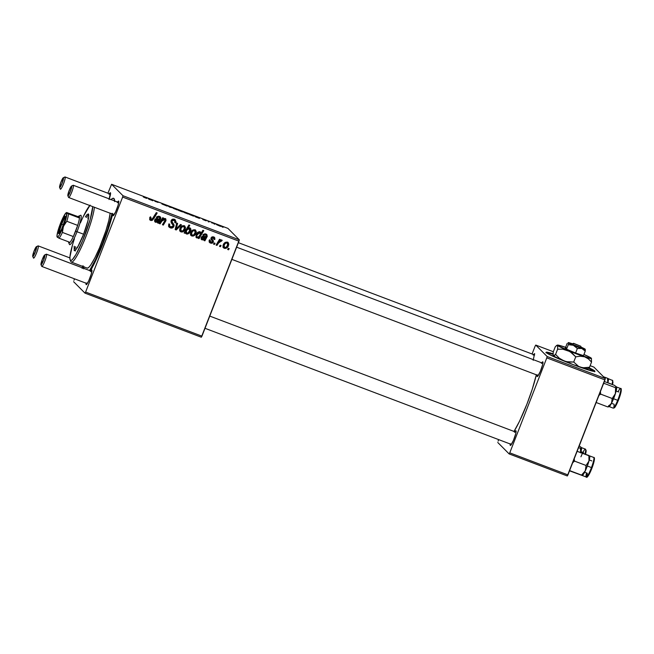 <?xml version="1.0" encoding="UTF-8"?>
<svg xmlns="http://www.w3.org/2000/svg" width="654" height="654" viewBox="0 0 654 654"><rect width="100%" height="100%" fill="white"/><g stroke="black" fill="none" stroke-linecap="round" stroke-linejoin="round"><path stroke-width="0.98" d="M594.535 371.456A26.193 1.692 21.3 0 0 588.657 368.21L593.538 370.736M589.041 367.81A26.193 1.692 -158.7 0 1 594.927 371.325A26.193 1.692 -158.7 0 1 573.435 364.744L549.246 354.443L546.18 352.228L553.055 353.765A26.193 1.692 -158.7 0 0 546.115 352.293A26.193 1.692 -158.7 0 0 573.435 364.744L594.028 371.423L594.862 371.39L593.726 370.246L589.041 367.81M510.284 443.69L510.284 445.407L510.839 445.186L513.439 440.387L515.769 433.553L515.981 430.798A7.856 1.128 110.8 0 1 516.047 430.888A7.856 1.128 110.8 0 1 514.191 438.499A7.856 1.128 110.8 0 1 510.537 445.431A7.856 1.128 110.8 0 1 510.284 445.407A7.856 1.128 110.8 0 1 510.226 444.001M514.87 431.754A7.856 1.128 110.8 0 1 515.981 430.798L514.534 432.31M533.173 360.321L534.604 353.577A7.856 1.128 110.8 0 1 534.67 353.675M537.155 374.767L537.155 376.483L537.711 376.271L540.31 371.472L542.64 364.638L542.853 361.875A7.856 1.128 110.8 0 1 542.918 361.973A7.856 1.128 110.8 0 1 541.062 369.584A7.856 1.128 110.8 0 1 537.408 376.508A7.856 1.128 110.8 0 1 537.155 376.483A7.856 1.128 110.8 0 1 537.097 375.085M541.741 362.839A7.856 1.128 110.8 0 1 542.853 361.875L541.406 363.395M223.529 246.583L223.995 243.77L225.074 242.601L226.456 242.307M86.124 282.896L86.132 284.621L86.729 284.351L86.353 284.654A7.856 1.128 110.8 0 1 86.132 284.621A7.856 1.128 110.8 0 1 86.075 283.215M90.718 270.969A7.856 1.128 110.8 0 1 91.83 270.004L91.83 270.004A7.856 1.128 110.8 0 1 91.887 270.102A7.856 1.128 110.8 0 1 90.039 277.713A7.856 1.128 110.8 0 1 86.377 284.637L88.699 280.918L91.29 273.985L91.83 270.004L90.375 271.524M82.813 266.448A7.856 1.128 110.8 0 1 82.371 267.805M109.014 199.535L110.452 192.791A7.856 1.128 110.8 0 1 110.51 192.881A7.856 1.128 110.8 0 1 109.243 198.881M112.995 213.981L113.003 215.697L113.6 215.428L113.224 215.73L115.57 212.002L118.161 205.062L118.701 201.089A7.856 1.128 110.8 0 1 118.758 201.179A7.856 1.128 110.8 0 1 116.911 208.79A7.856 1.128 110.8 0 1 113.248 215.722A7.856 1.128 110.8 0 1 113.003 215.697A7.856 1.128 110.8 0 1 112.946 214.291M117.589 202.045A7.856 1.128 110.8 0 1 118.701 201.089L117.246 202.601M213.997 236.977L214.839 239.528L214.814 237.909L213.564 236.879L212.059 236.854L210.972 238.105L211.029 239.258L212.444 241.228L212.166 242.209L210.318 241.972L210.228 240.32L209.305 240.1L209.117 240.639L209.215 241.972L210.138 242.92L211.757 243.296L212.869 242.789L213.417 241.122L211.929 238.914L212.043 237.974L213.449 237.745L213.915 239.299L214.839 239.528L214.479 237.451L213.564 236.879L211.029 237.95L212.419 241.833L210.89 242.348L209.787 241.44M199.797 232.554L199.217 231.966L196.47 234.296L198.276 232.072L199.217 231.966L200.042 232.693L200.328 234.287L198.914 236.601L197.328 237.206L196.78 236.56L196.944 235.138L199.797 232.554L200.23 234.557L198.644 236.83L197.328 237.206L196.2 235.971L196.47 234.296L197.05 234.884L198.456 232.922L199.797 232.554L199.217 231.966L199.715 232.448M114.679 201.653L113.96 198.522A43.221 6.229 110.8 0 1 114.295 199.045A43.221 6.229 110.8 0 1 114.654 200.933M112.652 214.185A43.221 6.229 110.8 0 1 90.424 270.862L96.735 258.551L103.103 243.541L108.728 227.796L112.766 213.711M201.947 336.156L85.609 292.06L122.633 197.075L238.972 241.179L201.947 336.156L201.326 337.227L84.987 293.131L201.326 337.227L239.307 239.814L227.935 228.385L111.597 184.281L122.968 195.718L239.307 239.814L238.972 241.179L122.633 197.075L85.609 292.06L84.987 293.131L73.616 281.694L84.987 293.131L85.609 292.06L201.947 336.156M214.43 244.457L215.109 243.313L214.21 242.969L213.547 244.122L214.43 244.457L213.719 243.819L214.43 244.457L215.109 243.313L214.21 242.969L213.547 244.122L214.43 244.457M220.382 246.713L221.06 245.569L220.161 245.225L219.499 246.378L220.382 246.713L219.67 246.076L220.382 246.713L221.06 245.569L220.161 245.225L219.499 246.378L220.382 246.713M198.129 238.277L199.02 238.612L203.778 230.633L202.887 230.29L201.031 233.314L200.647 232.17L199.388 231.663L197.843 232.293L196.502 233.862L195.947 237.124L196.977 237.942L198.62 237.467L198.129 238.277L199.02 238.612L203.778 230.633L202.887 230.29L201.031 233.314L200.05 231.761C198.097 231.737 196.78 232.726 196.094 234.737L196.731 237.876L198.62 237.467L198.129 238.277M169.026 223.889L168.879 224.96L169.46 225.548L169.214 224.077L169.721 224.199L168.797 223.97L169.084 227.11L170.825 228.009L172.443 227.894L173.694 226.848L174.152 225.131L172.018 221.878L172.043 220.856L173.024 220.185L174.226 220.472L175.027 221.502L174.863 222.695L175.779 222.94L176.057 221.722L174.814 219.564L173.375 219.131L171.969 219.531L170.931 221.869L173.016 225.09L172.958 226.259L171.732 227.044L170.31 226.668L169.484 225.663L169.721 224.199L168.797 223.97L168.585 226.317L170.302 227.854L168.83 226.799M184.624 225.965L184.673 228.54L185.254 229.129L184.951 226.227L184.207 225.753C182.082 225.491 180.635 226.456 179.875 228.647L180.234 231.426L182.384 231.998L184.6 230.363L185.548 227.666L184.436 225.851L182.025 225.941L180.537 227.363L179.637 229.595L180.202 231.393L181.011 231.917L179.973 231.099M160.124 223.872L162.576 219.997L164.71 219.254L165.094 220.267L162.429 224.739L163.32 225.082L166.002 220.586L165.797 218.902L164.702 218.485L163.01 219.041L163.59 218.068L162.699 217.725L159.233 223.529L160.124 223.872L159.412 223.235L160.124 223.872L161.734 221.175L164.996 219.433L164.129 218.665L165.094 220.267L162.429 224.739L163.32 225.082L166.002 220.586L165.29 218.583L163.01 219.041L163.59 218.068L162.699 217.725L159.233 223.529L160.124 223.872M149.676 217.88L150.011 220.03L151.131 220.537L152.472 220.234L157.173 212.967L156.281 212.632L151.981 219.401L150.78 219.229L150.992 217.357L150.06 217.128L149.93 219.957L150.682 220.414L153.69 218.812L157.173 212.967L156.281 212.632L152.913 218.281L151.131 219.442L149.938 217.88L150.036 217.48L150.616 218.068L150.992 217.357L150.06 217.128L149.676 217.88M157.475 222.859L158.382 223.21L160.639 219.016L160.794 217.61L160.116 216.719L158.595 216.172L156.952 216.711L156.339 217.349L157.173 217.79L158.538 217.005L159.625 217.447L159.535 218.992L156.012 218.632L154.54 220.586L155.268 222.115L157.679 222.058L157.475 222.859L158.382 223.21L160.761 218.73L160.369 216.94L159.445 216.368L156.339 217.349L157.173 217.79L159.069 217.112L159.641 217.463L159.053 216.875L159.829 218.461L159.412 219.155L157.835 218.804C156.437 218.248 155.399 218.608 154.712 219.891L155.587 222.278L157.679 222.058L157.475 222.859M184.91 233.265L185.556 232.219L186.079 233.74L187.559 234.075L189.954 232.26L190.772 228.835L189.644 227.829L188.107 228.107L189.783 225.328L188.892 224.992L184.134 232.971L184.91 233.265L184.314 232.669L184.91 233.265L185.556 232.219L186.553 234.018C188.532 234.058 189.873 233.069 190.576 231.042C191.205 229.718 190.968 228.671 189.856 227.894L188.107 228.107L189.783 225.328L188.892 224.992L184.134 232.971L184.91 233.265M176.237 229.971L181.452 224.837L180.504 224.477L176.188 228.859L177.61 223.382L176.727 223.047L175.158 229.562L176.237 229.971L175.239 229.235L176.237 229.971L181.452 224.837L180.504 224.477L176.188 228.859L177.61 223.382L176.727 223.047L175.158 229.562L176.237 229.971M195.423 230.053L195.464 232.636L196.053 233.216L195.75 230.322L195.006 229.848C192.873 229.579 191.434 230.543 190.674 232.742L191.033 235.514L193.183 236.086L195.399 234.459L196.339 231.761L195.227 229.946L192.824 230.036L191.336 231.459L190.437 233.682L191.001 235.481L191.81 236.004L190.772 235.187M203.966 240.484L204.874 240.836L207.253 236.356L206.607 234.345L205.086 233.797L203.443 234.336L202.83 234.974L203.664 235.415L204.498 234.721L205.953 234.933L206.133 236.446L202.503 236.257L201.031 238.211L201.759 239.74L204.179 239.683L203.966 240.484L204.874 240.836L207.253 236.356L206.86 234.557L205.936 233.993L202.83 234.974L203.664 235.415L205.56 234.737L206.133 235.088L205.544 234.5L206.321 236.086L205.912 236.773L204.326 236.429C202.928 235.873 201.89 236.233 201.203 237.516L202.078 239.895L204.179 239.683L203.966 240.484M227.919 242.372L227.968 244.956L228.548 245.536L228.254 242.642L227.502 242.168C225.377 241.906 223.93 242.863 223.169 245.062L223.529 247.833L225.687 248.414L227.894 246.779L228.843 244.081L227.731 242.266L225.319 242.356L223.84 243.778L222.932 246.002L223.504 247.801L224.306 248.324L223.267 247.506M216.981 245.422L219.491 241.604L220.651 240.86L221.477 241.252L221.976 240.157L221.142 239.944L219.719 240.811L220.439 239.617L219.548 239.282L216.09 245.087L216.981 245.422L216.27 244.784L216.981 245.422L218.395 243.116L222.205 240.419L221.69 239.961L219.719 240.811L220.439 239.617L219.548 239.282L216.09 245.087L216.981 245.422M228.532 249.803L229.211 248.659L228.311 248.316L227.649 249.468L228.532 249.803L227.821 249.166L228.532 249.803L229.211 248.659L228.311 248.316L227.649 249.468L228.532 249.803M206.141 220.823L202.773 219.507L206.133 220.839M199.421 218.395L194.876 216.531L199.421 218.395M188.695 214.054L184.011 212.378L188.744 214.128M145.286 197.876L143.291 196.952L147.379 198.023L146.692 198.358L145.286 197.876L147.379 198.023L143.308 196.936L145.286 197.876M179.523 210.768L178.681 210.531L179.09 210.048L183.226 212.019L179.793 210.907L183.177 211.953L179.09 210.048L178.681 210.531L179.523 210.768M172.836 207.849L169.697 207.13L168.111 206.059L172.836 207.849L168.111 206.059L169.697 207.13L172.836 207.849M166.394 205.699L161.93 203.974L166.999 206.035L161.971 204.015L166.329 205.724L162.364 203.852L165.993 205.103L163.271 204.22L167.269 206.026L162.38 203.876L166.361 205.838M223.137 227.29L222.197 227.028L223.137 227.29M177.904 209.959L173.187 208.25L177.945 210.04M152.93 200.77L148.384 198.89L152.93 200.77M154.81 201.268L158.113 202.413L154.81 201.268M193.559 216.172L189.366 214.349L193.976 215.689L193.559 216.172L193.976 215.689L189.407 214.414L193.559 216.172M221.199 226.374L216.466 224.633L221.24 226.447M214.986 224.199L214.046 223.938L214.986 224.199M211.675 222.851L213.645 223.333L211.7 222.834M209.035 221.951L208.095 221.681L209.035 221.951M73.943 280.329L74.523 278.833L73.943 280.329M107.91 193.208L111.597 184.281L122.968 195.718L122.633 197.075L122.968 195.718L239.307 239.814L227.935 228.385L111.597 184.281L107.91 193.208M567.934 474.894L509.76 452.846L546.793 357.869L604.958 379.917L567.934 474.894L567.312 475.965L509.139 453.917L567.312 475.965L605.293 378.552L593.922 367.115L590.129 365.676L593.922 367.115L605.293 378.552L604.958 379.917L546.793 357.869L509.76 452.846L509.139 453.917L497.768 442.48L509.139 453.917L509.76 452.846L567.934 474.894M553.333 351.738L535.749 345.067L547.12 356.504L605.293 378.552L547.12 356.504L546.793 357.869L547.12 356.504L535.749 345.067L535.127 346.138L535.749 345.067L553.333 351.738M498.103 441.115L498.683 439.627L498.103 441.115M532.07 353.994L535.127 346.138L532.07 353.994M534.604 353.577L533.149 355.097M513.938 431.558L519.497 421.29L526.961 404.033L532.25 389.244L536.337 374.791A40.597 5.845 -69.2 0 1 514.011 431.427M109.332 193.748A7.856 1.128 110.8 0 1 110.452 192.791L108.997 194.303M82.142 268.451L83.042 265.688M111.074 199.576A43.221 6.229 110.8 0 1 113.96 198.522L112.717 198.35L110.927 199.732M83.156 266.579L82.862 267.993A43.221 6.229 110.8 0 1 83.156 266.579M174.087 208.61L176.981 209.86M178.877 210.604L179.09 210.048L178.877 210.604M182.303 211.618L179.719 210.645L182.262 211.863M179.67 210.719L180.97 211.406L179.719 210.645M146.267 198.236L146.48 197.688L146.267 198.236M149.275 199.249L151.867 200.32L149.226 199.356M184.886 212.697L187.78 213.948M192.865 215.91L193.085 215.354L192.865 215.91M190.273 214.733L192.464 215.648M195.775 216.883L198.358 217.946L195.726 216.981M220.316 226.039L217.349 224.951M217.381 225.017L220.284 226.268M150.404 216.768L150.036 217.48L150.551 218.861M151.131 219.442L150.207 217.12M149.586 219.564L151.017 219.965L152.251 219.352L156.412 212.681L153.11 218.232L153.69 218.812L153.11 218.232L150.101 219.826L150.682 220.414L149.676 219.621M149.979 218.289L149.938 217.88M157.238 221.608L157.679 222.058L157.238 221.608M157.099 221.469L155.006 221.69L155.587 222.278L154.745 221.567M154.998 221.91L155.587 222.278M159.069 217.112L158.489 216.531L156.592 217.21L157.173 217.79L156.494 217.161L158.358 216.482M160.042 216.67L160.761 218.73L160.173 218.142L159.584 219.229L160.173 219.818L159.584 219.229L158.644 220.635L159.233 221.224L158.644 220.635L158.023 221.763L158.603 222.352L158.023 221.763L157.802 222.622L158.382 223.21L157.54 222.523L160.05 218.428L160.05 216.687M158.489 216.531L159.045 216.866M154.687 221.534L156.592 221.673M155.219 220.807L154.949 219.842L155.693 218.951L158.963 219.867L156.167 221.608L155.186 220.774M156.167 221.608L155.505 220.848L156.028 219.654L158.963 219.867L157.197 219.09L157.778 219.679L157.197 219.09L155.014 219.638L155.595 220.226L158.963 219.867L157.851 221.273L156.6 221.698L155.014 219.638L155.587 221.019M162.83 217.774L162.429 218.452L163.01 219.041L162.429 218.452L162.83 217.774M165.797 218.902L165.29 218.583M165.454 218.657L166.002 220.586L165.421 219.997L164.873 221.003L165.454 221.592L164.873 221.003L162.74 224.494L163.32 225.082L162.609 224.445L165.16 220.512M164.514 219.679L163.941 218.608M164.71 219.254L164.391 218.82M162.764 218.796L161.154 220.586L161.734 221.175L161.154 220.586L159.543 223.284L162.96 218.706M165.233 220.382L165.397 218.55M189.022 225.041L187.526 227.527L188.107 228.107L187.526 227.527L189.022 225.041M190.388 228.238L189.856 227.894M190.069 227.993L189.995 230.461L190.576 231.042L189.995 230.461C189.292 232.481 187.951 233.47 185.973 233.429L185.761 233.331M185.998 233.666L186.553 234.018M184.968 231.63L185.556 232.219L184.968 231.63L184.33 232.677L184.968 231.63M185.72 233.306L187.306 233.404L189.129 232.007L190.257 229.587L189.979 227.854M189.366 231.671L189.717 231.083M185.564 231.14L186.692 228.965L188.025 227.968M188.54 227.935L189.619 228.794L188.687 227.976L186.488 229.235L187.069 229.824L186.488 229.235L185.834 230.347L186.415 230.936L187.069 229.824L189.268 228.565L188.687 227.976L189.063 228.23M185.744 232.268L185.54 231.729M189.268 228.565L189.873 230.134L188.205 232.824L186.782 233.208L186.325 231.156L187.502 229.301L188.941 228.499L189.693 230.723C189.186 232.252 188.213 233.077 186.782 233.208L185.85 232.399M186.782 233.208L185.834 230.347L186.202 232.628M181.011 231.917C183.087 232.154 184.493 231.222 185.254 229.129L184.673 228.54C183.913 230.641 182.499 231.565 180.43 231.328L181.011 231.917M179.621 230.805L181.51 231.459L183.48 230.429M183.749 230.134L184.935 227.576L184.436 225.712M180.226 230.167L180.21 228.303L180.798 228.884C181.322 227.29 182.343 226.505 183.864 226.513L183.684 226.194M183.284 225.932L184.232 226.75L183.284 225.932C181.763 225.916 180.733 226.709 180.21 228.303L181.567 226.349L183.161 225.892M183.864 226.513L184.559 228.164L183.014 230.69L181.322 231.14L180.798 228.884L181.951 227.118L183.349 226.431L183.864 226.513L184.371 228.786C183.831 230.331 182.818 231.115 181.322 231.14L180.332 230.298M181.322 231.14L180.627 230.371L180.798 228.884L180.21 228.303L180.741 230.551M176.948 223.128L176.139 226.382L176.727 226.963L176.139 226.382L175.607 228.271L176.188 228.859L175.607 228.271L176.948 223.128M180.602 224.518L176.212 228.835L180.602 224.518M176.188 228.859L175.648 229.391L176.188 228.859M175.059 219.719L175.272 222.172L175.861 222.752L175.386 219.997L174.34 219.343C172.852 218.837 171.765 219.294 171.086 220.709L171.356 222.949L173.089 225.27L173.024 226.104L170.751 226.881L168.879 224.96L169.885 226.349M174.626 220.774L173.343 219.744L174.626 220.774L174.863 222.695L175.779 222.94L175.01 222.303L175.419 220.619L174.659 219.278M171.986 220.987L173.923 220.333L173.343 219.744L171.405 220.406L172.018 221.878L171.986 220.987M173.196 223.341L171.438 221.289L173.196 223.341L172.615 222.752L173.939 226.358L173.196 223.341M170.302 227.854C171.945 228.393 173.155 227.894 173.939 226.358L173.359 225.769C172.574 227.306 171.364 227.805 169.721 227.265L170.302 227.854M169.173 227.02L171.332 227.461L172.958 226.497L173.506 224.134L171.34 220.627L172.443 219.597L173.923 220.079M173.138 223.398L172.615 222.752M175.419 220.619L175.272 220.112M169.337 225.793L168.895 225.074M168.879 224.96L168.936 224.15M191.81 236.004C193.878 236.249 195.293 235.317 196.053 233.216L195.464 232.636C194.712 234.729 193.298 235.661 191.221 235.415L191.81 236.004M190.42 234.9L192.301 235.546L194.271 234.524M194.549 234.23L195.726 231.671L195.235 229.807M191.025 234.263L191.009 232.391L191.589 232.979C192.113 231.385 193.143 230.592 194.663 230.609L194.483 230.29M194.083 230.02L195.031 230.837L194.083 230.02C192.554 230.004 191.532 230.797 191.009 232.391L192.358 230.445L193.952 229.987M194.663 230.609L195.358 232.252L193.6 234.941L192.121 235.236L191.589 232.979L192.75 231.214L194.148 230.527L194.663 230.609L195.17 232.881C194.63 234.426 193.609 235.211 192.121 235.236L191.132 234.385M192.121 235.236L191.009 232.391L191.532 234.647M198.031 236.887L196.151 237.288L196.731 237.876L195.987 237.214M196.241 237.557L196.731 237.876M200.574 232.096L200.05 231.761M203.018 230.347L198.432 238.023L199.02 238.612L198.309 237.974L203.018 230.347M195.947 237.189L197.598 237.132M196.641 237.377L197.132 237.312M197.328 237.206L196.2 235.971L196.78 236.56L196.944 235.138L196.363 234.549L196.2 235.971M197.05 234.884L196.47 234.296L197.05 234.884M203.729 239.233L204.179 239.683L203.729 239.233M203.59 239.094L201.497 239.315L202.078 239.895L201.236 239.192M201.489 239.528L202.078 239.895M205.56 234.737L204.98 234.157L203.083 234.835L203.664 235.415L202.985 234.778L204.849 234.107M206.533 234.296L207.253 236.356L206.664 235.767L206.075 236.854L206.664 237.443L206.075 236.854L205.135 238.26L205.724 238.849L205.135 238.26L204.514 239.389L205.094 239.969L204.514 239.389L204.293 240.247L204.874 240.836L204.032 240.149L206.541 236.053L206.541 234.304M204.98 234.157L205.536 234.492M201.179 239.16L203.083 239.29M201.71 238.432L201.44 237.467L202.184 236.568L204.874 236.912L205.454 237.492L202.658 239.233L201.677 238.399M202.658 239.233L201.996 238.473L202.519 237.279L205.454 237.492L203.688 236.715L204.269 237.296L203.688 236.715L201.506 237.263L202.086 237.852L205.454 237.492L204.342 238.898L203.092 239.323L201.506 237.263L202.078 238.645M210.89 242.348L210.228 240.32L209.305 240.1L209.599 242.528L210.547 243.108L213.327 242.103L213.318 240.811L211.855 238.677L213.22 237.639L213.711 237.95L212.632 237.059L213.915 239.299L214.839 239.528L214.013 238.882L214.144 237.173M209.64 239.732L210.302 241.759L209.582 241.154M213.22 237.639L212.632 237.059L211.381 237.557L211.961 238.146L211.381 237.557L211.267 238.089L213.318 240.811L212.738 240.222L212.746 241.514L213.327 242.103L212.746 241.514L209.959 242.52L210.547 243.108L209.337 242.201M209.542 240.018L209.493 240.925M213.245 237.5L212.272 236.977L211.299 237.819L212.836 240.533L212.288 242.201L210.76 242.716L209.182 242.086M210.76 242.716L210.351 242.642M224.306 248.324C226.382 248.569 227.796 247.637 228.548 245.536L227.968 244.956C227.208 247.048 225.793 247.98 223.725 247.743L224.306 248.324M222.916 247.22L224.804 247.874L226.774 246.844M227.044 246.55L228.23 243.991L227.739 242.127M226.578 242.34L227.535 243.157L226.578 242.34C225.058 242.332 224.036 243.116 223.513 244.71L224.093 245.299C224.616 243.705 225.638 242.912 227.167 242.928L226.979 242.609M227.167 242.928L227.862 244.571L226.309 247.098L224.616 247.555L224.093 245.299L225.246 243.533L226.644 242.847L227.167 242.928L227.674 245.201C227.126 246.746 226.112 247.531 224.616 247.555L223.627 246.705M224.616 247.555L223.513 244.71L224.036 246.967M220.3 245.283L219.801 246.125L220.3 245.283M219.679 239.331L219.131 240.231L219.719 240.811L219.131 240.231L219.679 239.331M222.205 240.419L221.69 239.961M221.534 239.928L220.921 240.631L221.534 239.928M220.823 240.549L221.477 241.252M221.109 240.885L220.643 240.361M219.458 240.549L217.815 242.528L218.395 243.116L217.815 242.528L216.4 244.833L219.63 240.443M214.349 243.026L213.85 243.868L214.349 243.026M228.45 248.373L227.952 249.215L228.45 248.373M177.021 209.623L173.989 208.708M187.837 213.744L184.788 212.803M192.775 215.575L190.183 214.855M546.826 352.686L553.047 354.313A26.193 1.692 21.3 0 0 546.319 352.653M85.306 216.973L87.064 214.553L88.445 214.005A19.645 2.829 110.8 0 1 83.745 233.87A19.645 2.829 110.8 0 1 74.36 250.646A19.645 2.829 110.8 0 1 74.204 250.539L74.188 246.239M70.166 259.916L70.894 261.575A31.433 4.529 -69.2 0 0 71.139 261.96L70.403 260.276A30.125 4.341 110.8 0 1 70.166 259.916A30.125 4.341 110.8 0 1 74.417 238.759M80.45 222.834A30.125 4.341 110.8 0 1 89.77 205.503M72.471 245.029L69.953 256.858L69.962 259.082L71.139 261.96A31.433 4.529 -69.2 0 0 83.671 242.054A31.433 4.529 -69.2 0 0 94.389 207.261A31.433 4.529 110.8 0 1 84.055 241.138A31.433 4.529 110.8 0 1 71.392 262.123A31.433 4.529 110.8 0 1 71.139 261.96A31.433 4.529 110.8 0 1 70.73 261.02M83.745 268.328A39.289 5.657 110.8 0 1 83.974 266.889M88.118 218.035L88.102 218.035A15.712 2.264 110.8 0 1 88.233 218.117A15.712 2.264 110.8 0 1 88.421 218.51M77.515 247.277A15.712 2.264 110.8 0 1 76.968 247.425L76.968 247.425M111.932 213.907A39.289 5.657 110.8 0 1 89.549 270.527L95.435 259.802L102.662 243.1L107.779 228.786L112.071 213.253M84.014 266.636L83.671 268.851M110.158 213.049L108.817 220.529L105.883 230.772L99.498 247.858L94.871 257.864L90.759 264.96L89.099 267.053L87.8 268.05L86.892 267.927M71.392 262.123L87.145 268.099A31.433 4.529 -69.2 0 0 99.809 247.114A31.433 4.529 -69.2 0 0 110.142 213.229M70.403 260.276L71.27 260.398L72.52 259.434L75.97 254.463L82.478 241.04L90.178 219.515L92.745 206.639A30.125 4.341 110.8 0 1 82.944 239.936A30.125 4.341 110.8 0 1 70.403 260.276M90.129 205.111L83.434 216.261M88.298 213.907L88.29 213.899A19.645 2.829 110.8 0 1 88.445 214.005L88.74 216.237L87.906 220.913L83.508 234.467L77.834 246.746L75.578 249.992L74.204 250.539M88.274 215.019L86.516 217.43M75.398 246.697L75.12 248.765M75.12 250.22L75.414 250.997M87.783 218.06L88.462 218.747M77.94 246.901L76.837 247.343M580.932 456.794A10.48 1.512 110.8 0 1 585.477 449.151A10.48 1.512 110.8 0 1 584.938 453.982A10.48 1.512 -69.2 0 0 585.428 449.135L586.18 450.655L585.551 454.211A9.696 1.398 -69.2 0 0 585.69 450.156M579.501 446.036L581.48 447.761L580.466 448.35L580.597 452.846L580.466 448.35L578.561 447.63L580.466 448.35L581.496 448.023L581.136 447.565M580.768 446.96L581.48 447.761A10.48 1.512 -69.2 0 0 581.48 447.745A10.48 1.512 -69.2 0 0 581.48 447.753A10.48 1.512 -69.2 0 1 580.817 452.421L581.569 448.342M585.821 450.132L586.123 450.851M586.058 451.71L585.534 454.236M589.001 460.956A10.48 1.512 110.8 0 1 587.333 466L588.976 461.045A10.48 1.512 -69.2 0 0 589.728 456.051L577.122 451.317L588.894 455.478L588.976 461.045L586.066 465.476L574.523 461.103L572.34 463.032L574.523 461.103L573.46 460.718L574.523 461.103L574.13 458.274L574.523 461.103L586.066 465.476L585.78 469.547L584.602 472.057L581.52 475.098L569.977 470.725L582.281 475.483L569.52 470.815L582.166 475.474L584.292 472.834L587.333 466L592.083 467.806A9.696 1.398 -69.2 0 0 593.938 458.454M589.565 455.871L593.685 457.432A10.48 1.512 110.8 0 1 591.453 467.561A10.48 1.512 -69.2 0 0 593.685 457.432C595.099 457.121 594.568 460.579 592.083 467.806L591.38 469.572M589.025 456.108L589.794 456.279L589.507 458.961L588.51 462.296L586.066 465.476L585.297 470.855A10.48 1.512 -69.2 0 0 588.976 461.045L588.894 455.478M569.609 470.594L569.92 469.785L569.609 470.594M589.131 460.49L588.633 462.214M585.812 469.727L585.036 471.387M587.325 473.651A9.696 1.398 -69.2 0 0 588.069 476.014A9.696 1.398 -69.2 0 0 592.074 467.806L591.453 467.561A10.48 1.512 110.8 0 1 586.262 477.028A10.48 1.512 -69.2 0 0 591.453 467.561L587.333 466A10.48 1.512 110.8 0 1 585.256 470.937M582.273 475.474L582.273 475.474A10.48 1.512 -69.2 0 0 582.379 475.442A10.48 1.512 -69.2 0 0 585.297 470.855L581.52 475.098M594.372 459.239L593.268 464.315M590.66 471.256L588.077 475.998M582.134 475.458L586.254 477.028A10.48 1.512 110.8 0 1 586.548 472.932M603.479 376.729L607.509 378.257L607.811 382.827L607.509 378.257L603.479 376.729M608.269 378.65L607.509 378.257M608.269 378.641L608.351 378.829A10.48 1.512 -69.2 0 1 607.868 382.852L608.416 379.058L607.648 378.887M611.981 384.413A10.48 1.512 -69.2 0 0 612.299 380.211A10.48 1.512 110.8 0 1 611.981 384.413M612.994 382.018L612.577 384.634L612.765 380.571L608.179 378.65M614.621 385.41L604.337 381.511L614.621 385.41L616.624 387.397L615.586 387.724L604.043 383.35L603.348 384.062L604.043 383.35L615.586 387.724L615.381 393.675L612.185 398.49L600.642 394.117L598.5 395.76L600.642 394.117L612.185 398.49L611.498 403.281A10.48 1.512 -69.2 0 0 613.558 398.752L612.185 398.49L611.498 403.281L607.819 406.943L596.276 402.562L607.819 406.943L608.661 406.788L607.819 406.943L610.828 404.336L613.558 398.752A10.48 1.512 110.8 0 1 611.457 403.363M619.027 398.67L618.341 400.461L617.678 400.313A10.48 1.512 110.8 0 1 613.084 408.08M614.196 404.736A9.696 1.398 -69.2 0 0 617.638 402.104M609.005 406.543L613.125 408.104A10.48 1.512 -69.2 0 0 617.678 400.313L613.558 398.752L616.06 391.37L616.689 387.986L616.256 386.947M600.642 394.117L600.388 391.108L600.642 394.117M608.751 405.505L608.833 406.355L609.773 406.069L611.498 403.281L614.032 404.246M615.888 386.342L616.599 387.127A10.48 1.512 -69.2 0 0 616.599 387.127L615.586 387.724L615.381 393.675L612.185 398.49L613.558 398.752L612.782 400.583M612.005 402.275L611.253 403.747M608.833 406.347L608.743 405.774M616.37 386.792L616.689 387.716M615.569 393.079L614.981 394.918M616.599 387.127L616.599 387.127A10.48 1.512 -69.2 0 1 615.381 393.675A10.48 1.512 -69.2 0 1 613.558 398.752L617.678 400.313A10.48 1.512 -69.2 0 0 620.556 388.509C621.357 387.994 621.472 389.375 620.908 392.653L617.621 402.136M616.902 403.698L614.539 407.499M620.94 389.506L621.243 390.234M621.177 391.084L619.657 396.896M618.063 391.762A10.48 1.512 110.8 0 1 620.597 388.533A10.48 1.512 110.8 0 1 617.678 400.313L618.341 400.436A9.696 1.398 -69.2 0 0 620.809 389.531M608.661 406.788L609.25 406.518A10.48 1.512 -69.2 0 0 611.498 403.281M69.904 257.921L38.21 245.896A6.548 0.94 110.8 0 1 38.267 245.929A6.548 0.94 110.8 0 1 36.698 252.55A6.548 0.94 110.8 0 1 33.567 258.142A6.548 0.94 110.8 0 1 33.517 258.109A6.548 0.94 110.8 0 1 33.428 257.913A6.548 0.94 -69.2 0 0 33.468 258.028A6.548 0.94 -69.2 0 0 33.517 258.109L32.782 256.425A5.24 0.752 110.8 0 1 32.741 256.368A5.24 0.752 110.8 0 1 33.975 251.291A5.24 0.752 110.8 0 1 36.411 246.672A5.24 0.752 110.8 0 1 36.575 246.689L38.267 245.929A6.548 0.94 -69.2 0 0 38.055 245.912L36.411 246.672L35.618 251.185L32.929 256.45L33.738 251.937L36.428 246.664M580.719 451.562L583.556 452.625M33.517 258.109A6.548 0.94 -69.2 0 0 36.616 252.755A6.548 0.94 -69.2 0 0 38.267 245.929L36.575 246.689A5.24 0.752 110.8 0 1 35.259 252.142A5.24 0.752 110.8 0 1 32.782 256.425L33.517 258.109M110.51 194.197L65.081 176.972A6.548 0.94 110.8 0 1 65.13 177.005A6.548 0.94 110.8 0 1 63.569 183.635A6.548 0.94 110.8 0 1 60.438 189.219A6.548 0.94 110.8 0 1 60.389 189.186A6.548 0.94 110.8 0 1 60.299 188.99A6.548 0.94 -69.2 0 0 60.34 189.104A6.548 0.94 -69.2 0 0 60.389 189.186L59.653 187.51A5.24 0.752 110.8 0 1 59.612 187.445A5.24 0.752 110.8 0 1 60.847 182.368A5.24 0.752 110.8 0 1 63.283 177.749A5.24 0.752 110.8 0 1 63.446 177.765L65.13 177.005A6.548 0.94 -69.2 0 0 64.926 176.989L63.283 177.749M65.13 177.005L110.501 194.205L65.13 177.005L63.078 177.913L62.122 179.441L60.282 183.962L59.653 187.51L62.13 183.226L63.446 177.765A5.24 0.752 110.8 0 1 62.13 183.226A5.24 0.752 110.8 0 1 59.653 187.51L60.389 189.186A6.548 0.94 -69.2 0 0 63.487 183.831A6.548 0.94 -69.2 0 0 65.13 177.005M238.391 242.683L534.661 354.983M607.828 382.729L610.427 383.702M91.887 271.41L46.459 254.193A6.548 0.94 110.8 0 1 46.516 254.226L44.824 254.986A5.24 0.752 110.8 0 1 43.507 260.439A5.24 0.752 110.8 0 1 41.03 264.723L41.766 266.407A6.548 0.94 -69.2 0 0 44.873 261.044A6.548 0.94 -69.2 0 0 46.516 254.226A6.548 0.94 110.8 0 1 44.946 260.848A6.548 0.94 110.8 0 1 41.815 266.44A6.548 0.94 110.8 0 1 41.766 266.407A6.548 0.94 110.8 0 1 41.676 266.211A6.548 0.94 -69.2 0 0 41.717 266.325A6.548 0.94 -69.2 0 0 41.766 266.407L41.03 264.723L43.507 260.439L44.824 254.986L42.346 259.27L41.03 264.723A5.24 0.752 110.8 0 1 40.989 264.666A5.24 0.752 110.8 0 1 42.224 259.589A5.24 0.752 110.8 0 1 44.66 254.97A5.24 0.752 110.8 0 1 44.824 254.986L46.516 254.226L91.887 271.426L46.516 254.226A6.548 0.94 -69.2 0 0 46.311 254.21L44.66 254.97M516.039 432.212L209.771 316.095M118.758 202.487L73.33 185.27A6.548 0.94 110.8 0 1 73.387 185.303L71.695 186.063A5.24 0.752 110.8 0 1 70.379 191.524A5.24 0.752 110.8 0 1 67.902 195.808L68.637 197.483A6.548 0.94 -69.2 0 0 71.744 192.129A6.548 0.94 -69.2 0 0 73.387 185.303A6.548 0.94 110.8 0 1 71.817 191.924A6.548 0.94 110.8 0 1 68.686 197.516A6.548 0.94 110.8 0 1 68.637 197.483A6.548 0.94 110.8 0 1 68.547 197.287A6.548 0.94 -69.2 0 0 68.588 197.402A6.548 0.94 -69.2 0 0 68.637 197.483L67.82 195.595L68.041 193.968L69.986 188.532L71.695 186.063L70.379 191.524L67.902 195.808A5.24 0.752 110.8 0 1 67.861 195.742A5.24 0.752 110.8 0 1 69.095 190.666A5.24 0.752 110.8 0 1 71.531 186.047A5.24 0.752 110.8 0 1 71.695 186.063L73.387 185.303L118.758 202.503L73.387 185.303A6.548 0.94 -69.2 0 0 73.183 185.286L71.531 186.047M615.839 390.937L618.676 391.999M542.91 363.297L236.634 247.179M61.713 224.248A8.51 1.226 -69.2 0 0 59.498 232.979A8.51 1.226 110.8 0 1 61.713 224.248L63.381 224.878L61.713 224.248A8.51 1.226 110.8 0 1 65.449 217.275A8.51 1.226 -69.2 0 0 61.713 224.248L60.896 223.881L61.713 224.248M80.834 215.28A15.712 2.264 110.8 0 1 77.017 231.737L75.651 231.132A14.404 2.076 110.8 0 1 73.338 236.56L62.424 232.423L63.389 226.39L66.782 221.265L77.687 225.401A14.404 2.076 110.8 0 1 75.651 231.132L77.017 231.737A15.712 2.264 -69.2 0 0 80.467 215.321L78.823 216.082A14.404 2.076 110.8 0 1 79.469 218.011A14.404 2.076 110.8 0 1 77.687 225.401L73.338 236.56A14.404 2.076 110.8 0 1 69.97 242.364A14.404 2.076 110.8 0 1 68.719 242.74A14.404 2.076 110.8 0 1 68.588 241.841L68.834 242.912L69.97 242.364A14.404 2.076 -69.2 0 0 73.338 236.56L62.424 232.423L62.612 229.358L66.324 217.349L66.667 212.525L78.128 216.67A14.404 2.076 110.8 0 1 78.823 216.082L78.128 216.67L79.469 218.011L79.273 216.122L78.815 216.082M62.972 225.965A9.295 1.341 110.8 0 1 58.852 233.592A9.295 1.341 110.8 0 1 60.896 223.881L64.648 216.539L65.441 216.646L65.048 219.548L61.599 229.194L59.702 232.685L58.566 233.568L58.819 230.298L60.896 223.881A9.295 1.341 110.8 0 1 65.375 216.392A9.295 1.341 110.8 0 1 62.972 225.965M68.719 242.74L69.447 244.4A15.712 2.264 -69.2 0 0 77.017 231.737L83.606 234.23L77.017 231.737A15.712 2.264 110.8 0 1 69.692 244.67M61.116 222.049L60.479 223.455A13.096 1.888 110.8 0 1 66.267 212.705A13.096 1.888 110.8 0 1 66.683 212.746L78.128 216.67L79.469 218.011L66.683 212.746L65.76 213.114L62.4 218.91L59.579 225.859L57.544 232.497L56.996 236.576L59.064 238.228L69.97 242.364L59.064 238.228A14.404 2.076 -69.2 0 0 62.424 232.423A14.404 2.076 110.8 0 1 59.064 238.228L57.184 237.1L58.108 236.732L59.604 234.565L64.035 224.976L66.782 221.265L77.687 225.401A14.404 2.076 -69.2 0 0 79.469 218.011L68.564 213.874A14.404 2.076 110.8 0 1 66.782 221.265A14.404 2.076 -69.2 0 0 68.564 213.874L66.683 212.746A13.096 1.888 110.8 0 1 63.389 226.39A13.096 1.888 110.8 0 1 57.184 237.1A13.096 1.888 110.8 0 1 57.086 236.944A13.096 1.888 110.8 0 1 60.479 223.455L59.996 224.927M573.591 343.317L580.556 346.138L573.591 343.317L571.849 344.053L573.591 343.317M573.337 345.263L577.359 348.484L575.594 353.013L566.519 349.203L568.285 344.674L573.337 345.263L577.359 348.484L581.815 348.476L585.248 351.108L583.482 355.637L575.594 353.013L577.359 348.484L581.815 348.476L585.248 351.108L585.175 349.195A9.164 0.589 -158.7 0 1 585.232 349.269A9.164 0.589 -158.7 0 1 581.815 348.476A9.164 0.589 -158.7 0 1 573.337 345.263A9.164 0.589 -158.7 0 1 568.212 342.761L568.285 344.674L566.519 349.203L565.342 348.018L567.108 343.489L565.342 348.018L566.519 349.203L575.594 353.013L583.482 355.637L585.248 351.108L585.289 349.449L581.202 347.192A9.164 0.589 -158.7 0 1 585.175 349.195L572.103 344.862L568.285 344.674L568.212 342.761A9.164 0.589 -158.7 0 1 568.179 342.622A9.164 0.589 -158.7 0 1 571.563 343.481L570.509 343.236L571.563 343.481A9.164 0.589 -158.7 0 1 572.471 343.791L568.212 342.761L573.337 345.263M572.569 343.922L571.563 343.481M566.037 347.47L558.704 345.23L557.322 345.181L557.862 345.721L574.22 353.021L590.873 358.555L591.38 358.253L590.276 357.509L583.94 354.468A18.337 1.185 -158.7 0 1 591.38 358.253L591.38 358.253A18.337 1.185 -158.7 0 1 591.486 358.4A18.337 1.185 -158.7 0 1 584.668 356.822L588.428 358.899L591.527 362.079L589.507 367.278L582.73 367.785L578.61 366.42L573.713 362.03L568.596 362.087L563.617 360.861L559.244 358.171L555.573 354.411L557.6 349.22L562.718 349.162L569.969 351.558L575.741 356.831L573.713 362.03L575.741 356.831L580.294 356.209L584.668 356.822L588.428 358.899L591.527 362.079L591.38 358.253L591.527 362.079L589.507 367.278L584.946 367.9L580.58 367.295A18.337 1.185 21.3 0 0 587.349 369.011L587.881 368.782M587.676 368.848L589.507 367.278L587.676 368.848M566.16 347.715L564.165 346.833A18.337 1.185 -158.7 0 1 565.612 347.323M556.554 345.525L555.238 346.849L553.219 352.04L555.238 346.849L556.554 345.525L557.682 345.892L557.6 349.22L555.573 354.411L554.257 355.735L553.137 355.367L553.219 352.04L553.137 355.367M557.061 345.279L557.445 345.394A18.337 1.185 -158.7 0 1 557.396 345.108A18.337 1.185 -158.7 0 1 564.165 346.833L564.165 346.833M584.668 356.822A18.337 1.185 -158.7 0 1 567.697 350.389L572.07 353.078L575.741 356.831L580.294 356.209L584.668 356.822M557.731 347.879L557.6 349.22L562.718 349.162L567.697 350.389A18.337 1.185 -158.7 0 1 557.445 345.394L557.731 347.879M553.243 355.702A18.337 1.185 21.3 0 0 553.259 355.719A18.337 1.185 21.3 0 0 553.366 355.866A18.337 1.185 21.3 0 0 563.617 360.861A18.337 1.185 21.3 0 0 564.958 361.417L559.244 358.171L555.573 354.411L553.366 355.866L559.775 359.201L566.078 361.662L573.713 362.03L578.61 366.42L585.036 368.652L587.3 368.725M574.874 365.284A18.337 1.185 21.3 0 0 580.58 367.295L574.572 365.169M581.447 347.724L571.988 344.29L581.529 347.903L580.744 346.211L573.885 343.612L580.744 346.211L573.885 343.612L572.144 344.347L573.885 343.612L580.744 346.211L581.447 347.724M594.731 371.815L594.927 371.325M197.026 237.018L196.445 236.437M221.314 241.024L220.733 240.435M545.926 352.784L546.115 352.293M581.308 447.573L585.428 449.135M584.521 472.163L587.161 473.169M592.083 467.806C588.919 475.294 586.981 478.368 586.254 477.028M589.213 459.934L591.805 460.923M613.125 408.104L614.024 408.022C614.793 407.164 614.727 408.627 618.341 400.452M616.436 386.947L620.556 388.509M33.468 258.028L32.741 256.368M60.34 189.104L59.612 187.445M511.395 444.442L205.013 328.3M87.244 283.656L41.815 266.44M41.717 266.325L40.989 264.666M68.686 197.516L114.115 214.741M231.884 259.376L538.267 375.527M68.588 197.402L67.861 195.742M557.396 345.108L556.865 345.337"/></g></svg>
